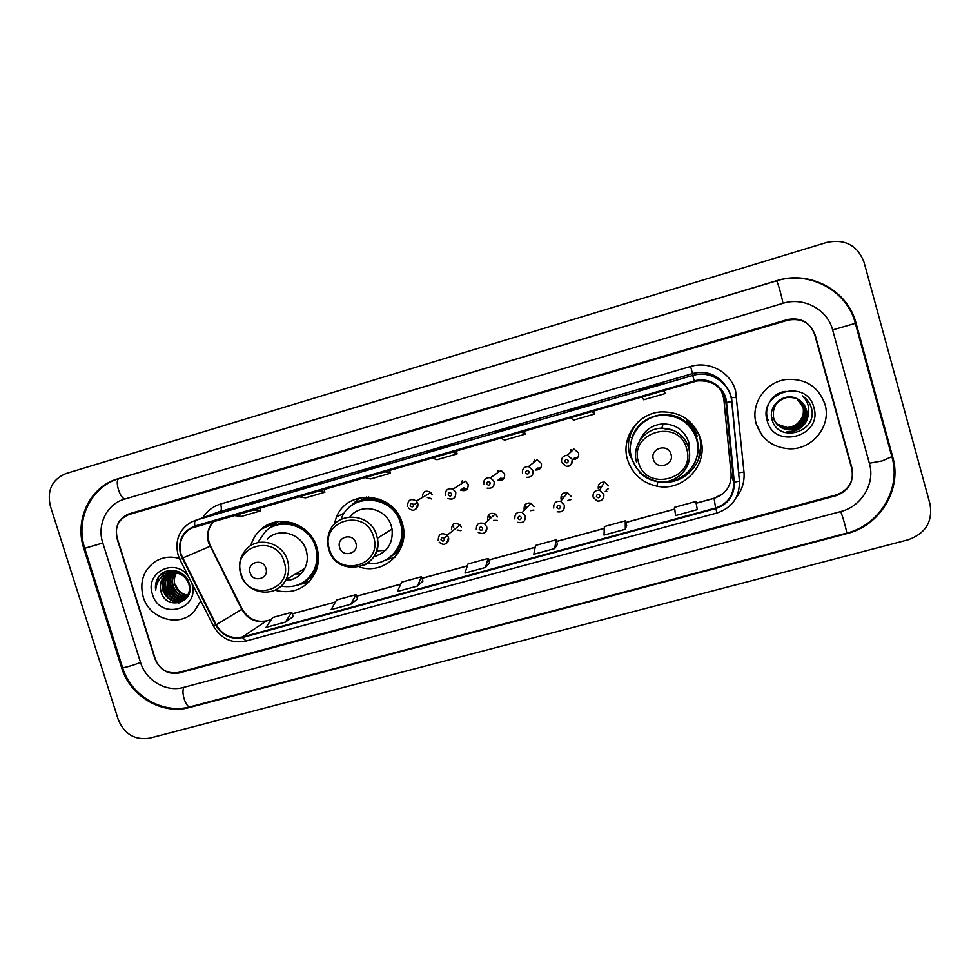 <?xml version="1.0" encoding="UTF-8"?>
<svg xmlns="http://www.w3.org/2000/svg" width="980" height="980" viewBox="0 0 980 980"><rect width="100%" height="100%" fill="white"/><g stroke="black" fill="none" stroke-linecap="round" stroke-linejoin="round"><path stroke-width="1.47" d="M627.531 459.669C632.272 473.952 642.059 482.785 656.894 486.166C683.158 492.095 708.895 464.679 700.614 439.028C693.987 420.788 680.88 411.735 661.28 411.87C637.98 413.021 620.573 437.925 627.531 459.669M633.202 427.513C628.339 436.345 627.212 445.582 629.822 455.247L636.62 468.146M698.213 460.171L701.484 442.899M359.538 567.016C384.785 575.762 411.11 549.18 402.278 523.296L402.143 522.891C394.009 492.144 347.802 488.236 336.471 516.975L334.009 524.704M385.471 560.082L394.916 557.338M274.865 590.266C293.314 594.652 306.924 588.49 315.695 571.781C318.904 563.929 319.296 555.819 316.846 547.428C310.44 523.577 278.712 513.214 261.329 529.09C256.209 533.5 252.681 539 250.77 545.615M302.514 582.916L305.613 582.488M461.017 530.523L457.488 530.058M497.485 516.864L495.329 513.961C490.135 512.295 487.575 514.182 487.624 519.62L487.991 520.527M497.252 520.392L493.675 520.356M490.943 517.881L490.588 516.987M534.088 506.623L531.172 503.291C526.236 502.385 523.896 504.418 524.141 509.404L524.447 510.2M533.904 510.066L530.45 510.519M526.885 507.701L526.579 506.917M571.083 496.284L567.543 492.707C562.851 492.291 560.683 494.422 561.026 499.09L561.516 500.241M570.985 499.482L567.885 500.486M563.414 497.865L562.924 496.738M608.482 488.579L606.106 490.024M600.679 488.383L599.65 486.46M574.66 457.746L572.92 459.522C577.183 459.326 579.094 457.109 578.629 452.87L573.962 449.073L567.371 455.271L572.308 459.277C572.798 463.761 570.789 466.1 566.281 466.296L561.65 462.364M537.616 468.073L535.337 469.996C539.809 470.13 541.854 467.95 541.438 463.479L537.212 459.755L528.588 466.517L533.047 470.461C533.488 475.178 531.332 477.481 526.603 477.334C531.27 477.493 533.402 475.227 532.973 470.51L528.588 466.517C524.043 466.615 522.009 468.93 522.487 473.463M432.107 494.667L430.845 492.524C425.467 489.767 422.649 491.409 422.405 497.436L422.417 497.485M431.58 498.82L427.623 497.362M463.895 487.893L460.551 490.086C465.708 491.703 468.256 489.804 468.183 484.377L465.561 481.205L453.017 489.094L455.774 492.45C455.859 498.183 453.177 500.192 447.725 498.477C453.226 500.143 455.896 498.146 455.737 492.475L453.017 489.094C447.75 487.869 445.226 489.963 445.435 495.39M500.731 478.191L497.913 480.249C502.691 480.911 504.933 478.816 504.627 473.977L501.05 470.412L490.429 477.738L494.202 481.511C494.533 486.619 492.168 488.824 487.134 488.126C492.144 488.812 494.484 486.631 494.141 481.548L490.429 477.738C485.578 477.37 483.348 479.624 483.752 484.488M313.012 576.865L309.08 578.568M399.289 551.262L393.654 554.668M698.262 448.375L698.177 449.085M686.808 420.102C691.868 424.45 695.322 429.816 697.184 436.186M360.983 500.351L366.643 496.983M279.533 523.7L283.134 521.385M461.237 526.995L460.024 524.888C454.622 522.058 451.768 523.675 451.486 529.727M608.445 485.835L604.44 482.123C599.932 482.038 597.886 484.218 598.29 488.677M461.555 483.728L462.45 480.666M533.586 462.597L534.529 460.024M570.115 452.687L570.985 449.722M277.218 521.801L274.89 523.835M274.327 524.398L272.244 526.738M359.207 497.987L352.335 505.031M787.663 320.264L128.527 514.721C118.36 519.265 114.55 527.313 117.11 538.878L154.828 658.523C159.483 669.61 167.433 674.24 178.679 672.439L836.136 494.937C848.888 490.147 854.18 481.254 852.012 468.232L815.213 335.05C810.448 322.775 801.407 317.802 788.092 320.142L787.663 320.264M869.432 463.479L832.657 329.966C827.488 309.386 803.661 296.683 782.959 303.322L124.264 499.249C106.808 504.038 96.689 524.925 102.814 543.043L140.532 662.419C145.873 680.524 166.208 692.456 183.395 687.458L840.742 511.548C861.616 506.427 875.41 483.532 869.432 463.479M864.029 262.187C857.476 245.343 845.066 238.753 826.777 242.428L65.893 473.585C52.05 479.49 46.869 490.306 50.335 506.048L118.274 719.639C124.448 734.228 134.922 740.402 149.707 738.148L908.362 539.723C925.635 533.426 932.862 521.568 930.045 504.161L864.029 262.187M856.055 323.13C847.823 290.227 809.664 269.99 776.687 280.697L117.845 478.828C90.05 486.558 74.088 519.829 83.839 548.592L121.581 667.601C130.083 696.327 162.3 715.302 189.679 707.45L846.879 533.635C880.089 525.623 902.286 489.179 892.768 457.109L856.055 323.13L832.645 329.917M158.086 577.673L158.148 581.373M143.19 596.857C149.279 618.87 179.009 627.812 193.856 611.9L200.79 600.924L193.856 611.9C179.009 627.812 149.279 618.87 143.19 596.857C139.356 581.459 143.631 569.527 156.016 561.038C143.631 569.527 139.356 581.459 143.19 596.857M756.229 423.74C761.448 438.942 772.252 447.284 788.667 448.767C811.808 450.347 831.787 426.141 824.989 404.324C818.545 386.684 805.695 378.39 786.462 379.481C765.417 381.722 750.178 404.25 756.229 423.74C761.448 438.942 772.252 447.284 788.667 448.767C811.808 450.347 831.787 426.141 824.989 404.324C818.545 386.684 805.695 378.39 786.462 379.481C765.417 381.722 750.178 404.25 756.229 423.74M181.079 554.411C178.336 543.03 181.631 534.321 190.965 528.281L697.197 380.914C713.085 379.934 722.664 387.125 725.923 402.486L733.677 482.234C733.934 495.084 727.907 503.671 715.596 507.995L242.268 637.024C231.011 639.168 222.325 635.077 216.188 624.75L181.079 554.411M180.565 554.558L215.71 624.983C221.995 635.567 230.9 639.769 242.44 637.564L715.755 508.571C728.385 504.137 734.559 495.341 734.289 482.172L726.548 402.413C725.506 387.308 708.871 376.283 694.257 380.963L194.885 526.04C182.39 531.16 177.613 540.666 180.565 554.558M661.537 384.038L662.125 383.119L640.81 389.329L639.769 390.383L661.537 384.038L639.769 390.383M641.006 390.016L640.81 389.329M589.446 405.046L591.528 403.699L570.617 409.787L568.094 411.269L589.446 405.046L568.094 411.269M570.813 410.473L570.617 409.787M518.751 425.651L522.266 423.887L497.803 431.751M501.944 430.538L501.748 429.865M249.128 504.21L257.887 500.952L229.712 509.87L249.128 504.21M239.034 507.15L238.826 506.513M314.629 485.125L322.151 482.221L294.845 490.894M302.943 488.53L302.747 487.881M381.379 465.672L387.615 463.136L367.855 468.893L361.216 471.552L381.379 465.672L361.216 471.552M368.051 469.555L367.855 468.893M449.404 445.851L454.316 443.695L434.177 449.563L428.86 451.841L449.404 445.851L428.909 451.829M434.373 450.237L434.177 449.563M179.438 558.539C171.12 556.101 163.317 556.934 156.016 561.038C163.317 556.934 171.12 556.101 179.438 558.539M814.662 334.45C809.884 322.163 800.832 317.189 787.491 319.554L128.674 513.973C118.482 518.518 114.648 526.566 117.208 538.155L155.318 659.062C159.973 670.149 167.923 674.791 179.168 672.978L835.965 495.733C848.717 490.943 854.009 482.038 851.841 469.028L814.662 334.45M626.661 525.366L625.326 529.274L625.252 520.833L604.354 526.566L604.011 535.105L625.326 529.274M695.812 501.491L697.319 509.625L695.812 501.491L674.51 507.334L675.575 515.566L697.319 509.625M417.529 586.016L421.437 576.73L401.678 582.145L397.402 591.516L417.529 586.016L422.944 581.091M350.852 604.219L355.985 594.676L336.581 599.993L331.093 609.621L350.852 604.219L357.541 598.976M285.413 622.092L291.721 612.292L272.673 617.523L266.021 627.384L285.413 622.092L293.314 616.543M554.729 548.555L556.04 539.821L535.521 545.443L533.818 554.264L554.729 548.555L557.461 544.292M485.48 567.469L489.62 562.851L488.101 558.441L467.975 563.966L464.961 573.067L485.48 567.469L488.101 558.441M431.739 457.844L436.97 459.73L457.121 453.887L456.288 450.714M452.209 451.903L457.121 453.887M364.352 477.419L370.599 478.975L390.383 473.242L389.575 470.094M384.43 471.588L390.383 473.242M298.214 496.627L305.454 497.865L324.87 492.242L324.086 489.118M317.924 490.907L324.87 492.242M233.301 515.48L241.496 516.411L260.558 510.886L259.798 507.787M252.644 509.87L260.558 510.886M500.425 437.901L504.59 440.13L525.121 434.165L524.263 430.98M521.299 431.837L525.121 434.165M570.458 417.566L573.496 420.138L594.431 414.075L593.549 410.853M591.724 411.38L594.431 414.075M641.851 396.827L643.738 399.779L665.077 393.593L664.17 390.346M663.546 390.518L665.077 393.593M421.437 576.73L422.956 581.115M355.985 594.676L357.541 599.013M291.721 612.292L293.326 616.579M556.04 539.821L557.473 544.329M625.252 520.833L626.649 525.403M187.548 595.534C181.361 594.688 177.16 591.087 174.93 584.717C173.815 580.613 174.33 576.681 176.461 572.92M187.744 595.203C181.741 594.223 177.674 590.634 175.53 584.435M186.714 596.759C179.818 596.514 175.102 592.888 172.554 585.844C171.316 581.091 172.113 576.718 174.942 572.749M186.935 596.465C180.21 596.073 175.616 592.435 173.154 585.562C171.941 580.969 172.664 576.706 175.31 572.773M185.784 597.825C178.238 598.278 173.019 594.664 170.153 586.983C168.817 581.557 169.932 576.804 173.485 572.724M186.029 597.567C178.63 597.849 173.546 594.223 170.753 586.702C169.442 581.446 170.471 576.779 173.84 572.712M186.568 598.131C177.76 600.63 171.476 597.298 167.715 588.135C166.306 582.047 167.752 576.951 172.076 572.847L172.051 572.847M185.036 598.535C177.037 599.576 171.463 596.012 168.327 587.853C166.931 581.924 168.303 576.902 172.431 572.798M186.837 597.788C177.294 602.7 170.116 599.87 165.265 589.298C163.77 582.561 165.596 577.159 170.728 573.092M186.629 598.057C177.27 602.149 170.349 599.135 165.889 589.017C164.407 582.438 166.135 577.098 171.059 573.018M170.006 573.276L166.196 575.052C160.941 579.119 159.189 584.558 160.928 591.369C165.743 611.569 195.902 602.761 189.226 583.529C185.722 569.662 165.988 565.73 158.442 577.122C155.845 581.103 154.938 585.513 155.71 590.389C156.31 581.054 161.075 575.358 170.006 573.276C178.715 571.707 184.938 575.089 188.662 583.406C190.402 589.47 189.201 594.505 185.073 598.498C175.408 604.121 167.984 601.451 162.803 590.475C161.271 583.566 163.195 578.065 168.548 573.998L169.43 573.459M189.373 592.582L185.661 598.192C176.008 603.815 168.597 601.144 163.415 590.181C161.896 583.272 163.819 577.784 169.16 573.729L169.748 573.361L169.234 574.317M176.669 572.59L177.331 571.646M175.175 572.455L175.898 571.622M175.543 572.467L176.253 571.622M173.73 572.467L174.501 571.744M174.771 571.524L175.579 570.911M174.085 572.455L174.844 571.707M175.102 571.475L175.91 570.838M172.345 572.614L173.166 571.989M173.448 571.806L174.305 571.279M172.688 572.565L173.497 571.916M173.766 571.72L174.612 571.168M172.161 572.198L176.032 570.813M172.48 572.087L175.763 570.74M187.707 579.841C183.003 573.361 176.976 571.193 169.638 573.325L179.132 571.867M169.846 573.3L177.895 571.365M160.928 591.369C159.397 584.423 161.32 578.911 166.698 574.831L168.499 573.815M163.464 572.59L162.815 576.105M162.643 579.009L162.79 582.01M162.999 583.627L163.954 587.706M188.65 576.84C175.898 556.738 144.293 572.112 152.415 594.26C159.703 620.94 200.925 609.511 191.737 583.149L191.566 582.635M155.71 590.389C154.999 584.031 156.714 578.715 160.879 574.452M159.238 579.719L165.498 571.573M179.107 602.921L173.313 601.144M170.765 599.564C165.559 595.399 162.974 590.058 162.999 583.566M163.366 580.356L164.554 576.608M165.681 574.452L168.94 570.581M173.08 598.29C168.009 594.162 165.461 588.931 165.449 582.561M165.804 579.315L166.992 575.529M167.225 575.003L167.641 574.207M167.948 573.668L170.446 570.372M175.383 597.016C170.422 592.949 167.923 587.804 167.874 581.569M168.217 578.286L169.393 574.476M169.638 573.937L171.953 570.311M177.65 595.754C172.811 591.736 170.361 586.689 170.287 580.589M170.606 577.269L171.782 573.423M172.419 572.112L173.485 570.385M158.699 580.491L165.216 571.695M178.568 603.043L171.929 600.703M168.389 597.923L162.839 586.591M162.839 581.826L164.101 577.085M165.375 574.586L168.744 570.617M170.667 596.575L165.314 585.648M165.277 580.809L166.539 576.02M166.821 575.383L167.311 574.378M167.678 573.741L170.263 570.397M172.933 595.24L167.776 584.717M167.703 579.78L168.952 574.954M169.724 573.312L171.77 570.311M175.163 593.904L170.214 583.811M170.104 578.776L171.341 573.913M172.137 572.21L173.289 570.372M265.899 568.302C263.032 557.657 246.482 562.349 250.121 572.749C252.975 583.357 269.512 578.727 265.899 568.302M285.45 580.662C294.061 580.135 300.468 576.105 304.707 568.547C307.549 562.814 308.051 556.775 306.213 550.429C301.718 533.524 278.688 526.909 267.258 539.135M281.064 586.163C296.058 588.453 307.12 582.929 314.249 569.588C317.385 562.41 317.826 554.95 315.572 547.195C309.815 525.648 280.905 516.582 265.555 531.344L257.642 542.736M303.457 582.181C308.565 579.033 312.412 574.684 314.972 569.147C318.108 561.981 318.549 554.533 316.295 546.791C311.273 528.71 289.406 518.346 273.383 526.358M284.433 521.434L280.5 523.467M309.815 577.894L313.686 575.762M295.654 573.925L300.995 573.766M285.964 579.731L292.212 579.425M301.987 583.173L309.741 581.14M308.872 582.071L297.406 585.158M316.418 568.694L317.055 567.971M292.824 522.965L291.881 523.087M277.732 521.715L271.742 527.032M267.528 529.727L276.47 521.923M355.85 542.981C352.984 532.189 336.018 536.991 339.668 547.538C342.498 558.294 359.464 553.553 355.85 542.981M373.821 556.652C387.272 552.598 393.348 543.385 392.024 529.004L391.388 526.37C386.684 508.167 360.934 502.336 349.958 516.864M367.574 563.292C388.435 566.612 407.019 544.843 400.698 524.092L400.452 523.21C393.335 494.986 350.644 491.96 341.322 518.739L341.089 519.314M389.477 557.571C400.355 549.008 404.287 537.726 401.261 523.737L401.004 522.855C395.932 504.161 372.902 493.785 356.438 502.679M368.737 496.995L362.539 499.849M394.83 553.529L400.269 549.413M376.528 550.932L385.618 550.331M374.029 556.322L376.43 555.966M402.351 540.752L403.552 538.314M380.105 499.31L377.374 499.224M360.273 497.73L352.151 505.166M348.01 508.62L359.464 497.913M670.994 454.255C668.213 442.923 649.691 448.179 653.342 459.228C656.098 470.523 674.608 465.353 670.994 454.255M689.479 452.981L688.793 442.372C684.53 430.416 675.992 424.254 663.178 423.875C651.908 424.805 644.105 430.416 639.732 440.694M696.743 439.505C690.937 423.446 679.422 415.373 662.174 415.287C641.239 416.022 625.387 438.354 631.635 457.893C635.934 470.804 644.803 478.693 658.254 481.584C681.553 486.497 704.057 462.156 696.743 439.505M697.883 445.839L696.719 439.297C690.937 423.274 679.434 415.214 662.223 415.128C650.414 416.218 641.373 421.731 635.101 431.666M696.535 436.762C694.71 430.49 691.317 425.222 686.343 420.947M682.264 476.819L682.889 476.464M700.737 442.139L699.524 435.794M698.667 433.76L699.647 436.713C703.309 453.458 698.115 466.823 684.064 476.807C675.967 481.731 667.258 483.41 657.935 481.829C651.063 480.531 645.061 477.542 639.903 472.875L640.136 472.262M639.769 420.518C634.856 425.185 631.488 430.747 629.662 437.202L632.088 437.631C638.47 415.986 668.433 407.08 685.767 421.951L687.176 419.44M638.102 421.976L634.207 427.145M641.361 473.413L639.903 472.875M796.814 398.652L803.171 407.423C804.543 419.06 799.202 425.786 787.136 427.586L776.895 424.083M796.703 398.603C800.807 402.192 802.902 405.095 802.988 407.313C806.859 411.808 798.467 428.701 786.989 427.452L776.834 424.009M797.291 398.885L803.906 407.852C805.278 419.563 799.901 426.337 787.773 428.15L777.152 424.377M797.193 398.848C800.905 401.629 803.086 404.593 803.723 407.741C806.075 418.313 798.259 428.187 787.614 428.003C783.118 427.77 779.615 426.533 777.091 424.303M797.647 399.056C801.248 401.347 803.576 404.422 804.654 408.293C806.038 420.077 800.623 426.888 788.398 428.713L777.422 424.659M797.561 399.019C802.253 402.988 804.556 406.038 804.458 408.182C807.324 413.499 802.032 428.37 788.239 428.579L777.348 424.585M798.014 399.24C801.812 401.543 804.274 404.703 805.401 408.734C806.797 420.604 801.346 427.452 789.047 429.289C781.085 428.873 775.768 424.952 773.11 417.529M797.928 399.191C801.628 401.433 804.053 404.569 805.217 408.623C806.552 420.506 801.113 427.354 788.888 429.142C784.551 429.105 780.803 427.672 777.618 424.867M805.18 420.114L806.075 409.138C804.654 404.422 801.701 401.004 797.206 398.848C784.453 391.718 768.014 405.353 771.922 418.938C777.091 443.462 817.234 433.087 811.722 409.175L811.428 407.986C809.933 402.829 806.895 398.799 802.326 395.859C806.075 399.301 808.194 403.54 808.696 408.574C809.027 412.825 807.851 416.672 805.18 420.114L804.874 420.738C801.664 426.471 796.605 429.51 789.696 429.877C781.685 429.448 776.332 425.504 773.649 418.031C772.007 406.725 776.907 399.767 788.349 397.17L795.589 398.113M798.908 399.742C802.963 402.645 805.315 405.745 805.977 409.077C809.333 414.393 802.571 430 789.525 429.73C781.33 429.166 775.989 425.234 773.514 417.909M767.181 420.653C774.102 450.004 823.041 436.431 813.878 407.46C806.81 377.839 757.822 391.927 767.181 420.653M755.96 423.397L761.742 434.887M802.326 395.859C808.108 399.779 811.33 404.997 811.979 411.502M768.198 420.285C762.808 408.219 772.032 392.343 786.046 391.363M808.684 408.452C808.966 422.821 801.763 430.869 787.05 432.584L784.086 432.364M807.398 416.488C804.029 426.214 797.046 431.384 786.438 431.996M808.5 407.019C809.737 422.074 802.62 430.612 787.136 432.658L784.404 432.462M807.692 415.753C804.556 425.945 797.487 431.396 786.511 432.07M891.874 456.656L882.086 460.931L869.358 463.234M119.487 478.424L776.43 280.88C777.25 279.974 783.608 302.759 782.714 303.396M776.687 280.697L776.417 280.88C809.235 270.223 847.186 290.57 855.332 323.327L892.033 457.244C901.331 489.118 879.477 525.182 846.548 533.157C847.577 533.586 842.482 515.039 840.62 511.572M846.548 533.157L190.463 706.727C186.102 708.516 180.614 691.819 184.081 687.274M84.77 548.371L122.439 667.184C120.026 669.095 134.297 665.261 140.495 662.321M125.599 498.857C120.197 500.119 113.913 479.502 119.389 478.461C91.275 486.276 75.031 519.62 84.746 548.286L102.802 543.03M891.861 456.582L892.768 457.109M190.782 706.641L189.679 707.45M122.414 667.111L121.581 667.601M84.746 548.273L83.839 548.592M119.425 478.436L117.845 478.828M725.923 402.486L723.816 398.86L721.28 390.444M724.134 398.688L725.176 398.444M213.848 521.127C208.079 527.167 206.327 534.394 208.593 542.822L241.754 609.389C247.548 619.164 255.792 623.023 266.474 620.965L271.227 619.654M203.019 517.599C207.221 510.862 213.077 506.329 220.598 504.026L690.582 366.483L692.566 373.588L217.303 512.393M690.582 366.483C709.226 360.591 730.798 372.265 735.613 390.959L743.992 472.041C744.751 481.609 742.13 490.172 736.127 497.742M724.6 384.577C717.201 375.034 707.45 371.151 695.347 372.927L692.566 373.588L692.725 375.463L695.665 374.752C712.754 371.077 730.688 384.27 731.925 401.482L739.41 481.119L731.668 401.102M215.71 624.983L213.383 625.889L179.94 559.568L182.096 558.343M246.115 640.957L242.44 637.564M715.755 508.571L717.103 512.969C732.256 507.665 739.692 497.044 739.41 481.119L734.289 482.172M726.548 402.413L731.717 401.604C730.48 384.38 712.644 371.126 695.665 374.752L695.347 372.927C708.197 371.065 718.328 375.389 725.715 385.924M694.257 380.963L692.725 375.463L195.792 520.233C194.64 520.87 194.346 522.806 194.885 526.04M178.091 554.986C174.673 540.421 179.12 529.408 191.418 521.96L220.316 511.291C221.578 510.396 221.664 507.971 220.598 504.026M738.602 472.813L743.992 472.041M731.35 397.831L736.776 397.133M715.596 507.995L714.102 498.33C725.702 494.238 731.374 486.141 731.129 474.026L723.816 398.86M733.677 482.234L731.117 473.977M182.574 558.098L210.516 546.105L242.219 609.095L216.188 624.75M242.268 637.024L266.474 620.965L271.301 619.556M292.322 613.884L335.393 602.075M356.561 596.281L400.747 584.178M422 578.359L467.325 565.938M488.653 560.095L535.154 547.355M556.567 541.487L604.28 528.416M625.767 522.524L674.73 509.11M696.314 503.206L714.102 498.33L723.314 493.406M242.146 608.948L242.219 609.095C248.161 618.895 256.38 622.778 266.903 620.769M210.565 546.203L210.516 546.105C206.351 536.587 207.503 528.257 213.959 521.103M284.2 561.981C276.336 532.875 231.207 545.836 241.166 574.109C248.896 602.945 294 590.487 284.2 561.981M275.074 590.168C279.864 587.902 283.514 584.399 286.013 579.633C288.978 573.631 289.492 567.298 287.569 560.646C282.828 542.945 258.72 535.987 246.801 548.763C240.149 555.844 238.103 564.235 240.664 573.925M301.056 583.578C309.092 580.038 314.629 574.06 317.643 565.619M295.127 523.773C286.381 521.593 278.308 522.867 270.884 527.583M373.588 536.807C365.76 507.285 319.468 520.576 329.452 549.241C337.12 578.494 383.376 565.717 373.588 536.807M364.144 565.313C374.507 559.482 378.917 550.478 377.374 538.302L376.7 535.533C370.759 511.989 334.719 510.862 328.815 533.831C327.271 538.865 327.247 543.949 328.729 549.082M386.206 559.678C397.757 553.553 403.576 543.778 403.662 530.351M387.198 502.973C375.279 496.725 363.886 497.264 353.033 504.565M686.6 448.632C678.956 417.652 628.499 432.143 638.482 462.18C645.967 492.867 696.376 478.938 686.6 448.632M677.842 477.064C687.825 469.555 691.464 459.73 688.744 447.615C684.261 435.059 675.281 428.579 661.819 428.174C644.754 428.26 631.463 446.378 636.571 462.315M695.004 462.278C701.227 446.733 698.152 433.295 685.767 421.951C697.38 432.474 700.774 445.153 695.935 460M407.533 506.182C407.79 499.825 410.755 498.097 416.427 501.001L417.75 503.279C418.387 506.195 417.407 508.338 414.834 509.71M410.204 505.643C412.017 507.567 413.156 507.236 413.621 504.676C411.808 502.765 410.669 503.083 410.204 505.643M427.366 497.509L431.494 498.955M462.315 480.69L461.335 483.863M448.252 494.814C450.065 496.738 451.216 496.419 451.707 493.834C449.881 491.911 448.73 492.242 448.252 494.814M463.675 488.04L467.497 488.763M466.198 490.061L462.695 488.677M498.22 470.388L497.203 473.058M486.705 483.875C488.53 485.81 489.694 485.48 490.196 482.883C488.359 480.947 487.195 481.278 486.705 483.875M500.547 478.326L503.916 478.399M502.336 479.869L499.482 479.098M534.431 460.073L533.426 462.719M525.574 472.813C527.412 474.761 528.588 474.418 529.102 471.809C527.252 469.861 526.076 470.204 525.574 472.813M537.469 468.207L540.764 467.852M538.804 469.579L536.379 469.126M564.86 461.629C566.722 463.577 567.91 463.246 568.424 460.612C566.575 458.665 565.387 458.995 564.86 461.629M574.537 457.856L577.502 457.366M561.638 462.315C561.111 457.991 563.035 455.639 567.371 455.271L572.234 459.338C571.94 464.581 569.956 466.897 566.281 466.296M575.615 459.155L573.508 458.91M457.256 530.241L460.955 530.67M438.219 540.274C438.513 533.892 441.515 532.201 447.211 535.19L448.497 537.408C449.11 540.164 448.24 542.246 445.876 543.667M444.43 538.878C442.617 536.966 441.478 537.285 441 539.845C442.801 541.756 443.952 541.438 444.43 538.878M453.679 527.313L453.569 524.006M490.392 517.158L490.747 518.053M493.491 520.527L497.203 520.527M476.317 529.653C476.255 523.933 478.963 521.936 484.439 523.7L486.705 526.762C487.317 529.494 486.448 531.577 484.108 533.034M482.699 528.22C480.874 526.297 479.722 526.615 479.232 529.188C481.045 531.111 482.209 530.793 482.699 528.22M489.29 517.354L489.143 514.329M526.419 507.077L526.713 507.861M530.29 510.69L533.855 510.176M514.831 518.922C514.561 513.667 517.036 511.511 522.23 512.479L525.329 516.007C525.513 521.446 522.94 523.553 517.612 522.303C523.051 523.394 525.599 521.311 525.268 516.056L522.23 512.479L531.172 503.291M521.385 517.44C519.547 515.505 518.371 515.835 517.869 518.42C519.706 520.356 520.87 520.025 521.385 517.44M525.268 507.285L525.047 504.749M562.802 496.897L563.292 498.024M567.763 500.645L570.948 499.58M553.749 508.081C553.382 503.144 555.672 500.903 560.621 501.344L564.358 505.129C564.676 510.213 562.287 512.43 557.216 511.768C562.14 512.528 564.492 510.335 564.284 505.19L560.621 501.344L567.543 492.707M560.474 506.55C558.637 504.602 557.449 504.933 556.934 507.542C558.784 509.478 559.96 509.159 560.474 506.55M561.614 497.105L561.356 495.353M599.564 486.607L600.593 488.53M606.02 490.184L608.47 488.653M606.792 491.262L605.248 491.58M593.096 497.117C592.667 492.413 594.823 490.11 599.589 490.208L603.827 494.128C604.207 498.967 601.965 501.246 597.09 500.976L593.108 497.179M600.005 495.537C598.143 493.589 596.955 493.92 596.416 496.541C598.278 498.489 599.466 498.159 600.005 495.537M657.874 481.817L656.894 486.166M276.47 522.413L261.329 529.09M344.372 513.018L336.471 516.975M190.463 706.727C163.023 714.567 131.124 696.045 122.586 667.649M190.965 528.281L196.723 526.113M178.139 555.133L179.904 559.507M213.432 625.987C221.002 638.764 231.795 643.799 245.833 641.092L717.103 512.969M292.285 613.811L335.454 601.977M356.536 596.207L400.783 584.08M421.976 578.274L467.35 565.84M488.628 560.021L535.166 547.269M556.542 541.413L604.28 528.33M625.755 522.45L674.718 509.037M696.29 503.12L714.089 498.244M723.375 394.658L722.566 392.355M249.153 504.21L229.761 509.857M169.16 573.729L168.548 573.998M314.972 569.147L314.249 569.588M304.707 568.547L286.013 579.633C277.083 598.805 246.262 594.958 240.725 574.158M275.037 523.773L271.913 525.158M392.024 529.004L377.374 538.302C384.123 568.706 336.642 579.217 328.802 549.315M663.178 423.875L661.819 428.174L673.444 430.416C681.051 433.993 686.086 439.787 688.56 447.799C694.232 465.659 677.009 484.88 658.67 481.437M682.84 476.452L684.064 476.807M408.403 507.934C413.266 512.087 416.365 510.543 417.725 503.291L416.427 501.001L430.845 492.524M417.468 502.532L414.099 504.541M460.024 524.888L447.211 535.19L448.46 537.432C447.076 544.586 443.989 546.166 439.212 542.161M447.48 535.484L444.075 538.228M495.329 513.961L484.439 523.7L486.656 526.799C486.35 532.924 483.557 534.823 478.265 532.495M604.44 482.123L599.589 490.208L603.741 494.202C603.962 499.151 601.745 501.405 597.09 500.976"/></g></svg>
